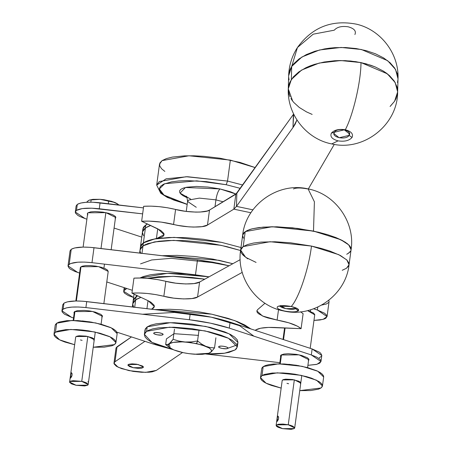 <?xml version="1.0" encoding="UTF-8"?>
<svg xmlns="http://www.w3.org/2000/svg" width="452" height="452" viewBox="0 0 452 452"><rect width="100%" height="100%" fill="white"/><g stroke="black" fill="none" stroke-linecap="round" stroke-linejoin="round"><path stroke-width="0.68" d="M140.555 263.861L151.691 259.957L171.274 258.318L218.565 263.284L229.074 265.782L212.689 262.132L197.428 259.849M232.825 263.719L218.971 260.29L162.11 255.702L218.971 260.29L232.825 263.719L213.095 259.137L194.942 256.533L177.224 255.374L162.11 255.702L177.224 255.374L194.942 256.533L213.095 259.137L232.825 263.719M147.335 278.325L173.031 276.302L204.801 279.166L192.111 277.494L174.387 276.33L158.629 276.709L147.335 278.325L173.031 276.302L204.801 279.166L192.111 277.494L174.387 276.33L158.629 276.709L147.335 278.325M209.061 276.816L167.506 273.313L139.956 277.98L143.369 276.539L150.296 274.81L159.031 273.714L169.251 273.29L186.484 273.946L209.061 276.816L195.479 274.827L197.501 259.86L94.005 247.696C82.835 246.543 75.241 247.074 71.224 249.295L69.201 264.267C73.218 262.047 80.812 261.516 91.982 262.663L94.005 247.696L91.982 262.663L195.479 274.827L209.061 276.816M142.985 245.899L143.386 242.905L140.436 246.922L143.386 242.905L142.985 245.899L154.121 241.989L173.704 240.357L220.994 245.317L240.571 250.521L220.994 245.317L203.05 242.278L185.009 240.617L168.432 240.481L154.748 241.876L145.132 244.685L141.403 247.227L140.408 248.668L140.007 250.199L140.199 251.809L140.99 253.476L140.199 251.809L140.007 250.199L140.408 248.668L142.985 245.899L140.035 249.916L142.985 245.899L141.979 253.335L142.985 245.899L154.121 241.989L173.704 240.357L220.994 245.317L240.571 250.521L226.684 246.6L215.118 244.165L203.05 242.278L185.009 240.617L168.432 240.481L158.912 241.244L147.827 243.605L142.985 245.899M139.611 253.052L140.515 246.521L141.47 244.628L145.533 241.69L155.155 238.882L168.839 237.486L185.416 237.622L203.451 239.283L221.401 242.328L240.978 247.526L221.401 242.328L174.11 237.362L154.527 239.001L143.386 242.905L141.809 244.233L140.815 245.673L140.408 247.204M140.945 297.365L135.696 299.795L134.69 307.23L135.696 299.795L132.747 303.817L135.696 299.795L136.103 296.8L133.154 300.823L136.103 296.8L135.696 299.795L140.945 297.365L137.843 298.58L134.114 301.128L133.12 302.563L132.718 304.094L133.702 307.377M137.719 295.845L134.521 298.134L133.526 299.569L133.125 301.1L133.526 299.569L136.103 296.8L136.318 295.19L136.103 296.8L137.719 295.845M143.03 367.64L133.278 367.713L127.91 365.041L128.278 364.538L138.029 364.465L143.397 367.137L143.03 367.64L143.177 366.555L143.03 367.64L143.374 366.9L142.549 366.035L136.544 364.193L132.12 363.849L128.882 364.25L127.933 365.278L129.583 366.578L133.278 367.713L137.775 368.301L141.561 368.143L143.03 367.64M247.786 258.849L245.504 257.069L240.628 250.092L243.21 246.572L245.233 231.599L249.47 229.593L252.284 228.774L263.177 227.124L276.969 226.791L297.789 228.435L318.474 232.215L327.768 234.735L335.87 237.549L342.469 240.554L347.322 243.634L350.232 246.662L350.927 248.125L351.068 249.786L348.814 244.939L340.757 239.684L313.496 231.096L272.115 226.751L245.233 231.599L243.21 246.572L270.093 241.724L311.468 246.069L338.734 254.657L346.791 259.911L349.046 264.748L346.469 268.268L342.526 270.172M243.492 238.232L242.628 235.362L242.984 234.023L245.233 231.599L242.656 235.119L243.916 232.695L247.114 230.543L252.284 228.774L259.171 227.531L272.115 226.751L292.472 227.808L313.496 231.096L340.757 239.684L348.814 244.939L351.074 249.781L349.046 264.748L346.791 259.911L338.734 254.657L311.468 246.069L321.225 248.402L329.96 251.08L340.446 255.527L347.006 260.132L348.899 263.098L349.046 264.759L348.899 263.098L347.006 260.132L340.446 255.527L329.96 251.08L321.225 248.402L311.468 246.069C308.846 268.488 298.806 298.45 291.224 306.49C297.241 307.942 299.574 309.422 298.224 310.931C295.563 312.162 291.009 312.196 284.574 311.032L283.59 310.953L284.574 311.032C278.556 309.58 276.223 308.1 277.573 306.592L279.551 305.902L277.573 306.592L278.438 306.185L291.224 306.49L297.704 308.789L298.224 310.931C295.563 312.162 291.009 312.196 284.574 311.032C278.556 309.58 276.223 308.1 277.573 306.592C280.234 305.36 284.783 305.326 291.224 306.49C298.806 298.45 308.846 268.488 311.468 246.069L270.093 241.724L243.21 246.572L240.628 250.092L241.893 247.668L243.21 246.572L247.447 244.566L253.504 243.052L261.149 242.091L274.94 241.763L290.45 242.78L311.468 246.069L290.45 242.78L274.94 241.763L261.149 242.091L253.504 243.052L247.447 244.566L243.21 246.572L240.956 248.995L240.775 251.741L241.47 253.205L244.379 256.239L246.572 257.781L256.086 262.42M255.533 330.05C258.934 327.971 265.465 327.112 275.132 327.48L301.088 328.666L303.111 313.694L300.563 311.823L303.111 313.694L301.088 328.666L268.607 327.412L260.572 328.231L255.533 330.05M148.324 300.834L131.922 293.122L133.945 278.149L131.922 293.122C141.951 292.568 152.595 293.619 163.85 296.286L165.873 281.313C176.924 284.438 196.202 284.856 199.586 282.042L240.181 259.657L199.586 282.042L197.564 297.015L199.586 282.042L194.106 283.568L185.682 283.963L175.715 283.167L165.873 281.313C154.618 278.652 143.979 277.596 133.945 278.149L141.278 278.003L149.448 278.511L157.85 279.641L165.873 281.313L163.85 296.286L173.692 298.139L183.653 298.936L192.077 298.535L197.564 297.015C194.174 299.829 174.896 299.41 163.85 296.286L155.827 294.614L147.42 293.484L139.256 292.975L131.922 293.122L148.324 300.834L154.358 306.558L151.601 309.219L153.686 307.868L154.352 306.625L154.126 305.253L151.07 302.315L148.324 300.834M146.934 308.671L148.013 300.687L146.934 308.671M116.124 347.746L131.464 336.921L117.028 346.78L115 361.747L144.928 341.322L115 361.747L117.028 346.78L115.995 348.187L113.972 363.159L115 361.747L114.102 362.719L114.028 363.82L116.345 366.233L121.605 368.623L133.159 371.391L141.595 372.273L149.126 372.222L152.188 371.838L156.307 370.425L145.55 372.369L129.001 370.629L118.096 367.193L113.972 363.159M182.535 352.52L156.307 370.425L182.535 352.52M277.11 320.078C289.031 322.287 297.02 325.152 301.088 328.666L297.54 326.231L288.743 322.784L277.11 320.078L262.527 316.01L256.838 310.948L257.634 309.631L256.855 310.846L257.12 312.202L258.414 313.648L263.844 316.558L267.742 317.903L277.11 320.078L278.522 309.631L277.11 320.078M264.979 303.252L257.634 309.631L264.979 303.252M242.227 272.387L197.564 297.015L242.227 272.387M243.634 255.623L242.199 254.188M241.215 252.781L240.628 250.097C236.215 277.573 256.437 305.959 283.59 310.953C313.095 318.163 345.882 295.399 349.046 264.748M348.718 265.844L346.469 268.268L348.718 265.844M243.238 237.808L242.713 236.441M348.492 253.295L350.746 250.877L349.871 252.131L346.735 254.301M133.532 307.094L132.843 305.445M132.82 303.411L133.781 301.518L135.696 299.795L141.001 297.348M142.549 314.236L174.393 312.434L211.276 317.18L239.566 325.683L253.888 336.164M250.837 328.915L234.786 320.621L211.683 314.185L154.827 309.597L169.935 309.27L181.625 309.874L199.807 312.016L211.683 314.185L227.994 318.344L237.255 321.564L244.798 324.999L250.837 328.915M230.164 322.157L211.276 317.18L190.139 313.744M290.913 98.508L292.681 101.124L288.28 88.858L291.337 79.541L291.704 66.438L301.964 56.969L319.575 49.963L341.091 47.449L361.363 49.494L387.63 60.675L395.545 69.45L398.009 78.817L395.545 69.45L387.63 60.675L361.363 49.494L341.091 47.449L319.575 49.963L301.964 56.969L291.704 66.438L291.337 79.541L301.597 70.071L319.208 63.065L340.723 60.551L360.995 62.591L387.262 73.778L395.178 82.552L397.641 91.92L394.59 101.237L390.392 106.163M288.692 74.975L290.184 69.218L291.704 66.438L288.647 75.755L291.704 66.438L293.715 63.766L299.156 58.839L306.298 54.619L314.858 51.268L324.513 48.918L334.892 47.663L345.599 47.539L356.216 48.562L366.335 50.692L375.572 53.839L383.567 57.89L390.019 62.681L394.675 68.043L397.359 73.749L398.009 78.846L397.359 73.749L394.675 68.043L390.019 62.681L383.567 57.89L375.572 53.839L366.335 50.692L356.216 48.562L345.599 47.539L334.892 47.663L329.638 48.149L324.513 48.918L314.858 51.268L306.298 54.619L299.156 58.839L293.715 63.766L291.704 66.438L297.439 47.516L291.704 66.438L289.263 71.738L288.738 74.473M142.538 231.548L143.493 229.656L145.414 227.932L150.663 225.503L145.414 227.932L142.465 231.955L145.414 227.932L143.386 242.905L145.414 227.932L150.719 225.486M133.6 297.489L128.362 295.591L124.503 293.145L123.746 291.958L123.82 290.856L126.769 288.489L124.718 289.89L124.989 287.901L124.718 289.89L123.684 291.297L133.6 297.489M143.386 242.905L148.697 240.453L161.867 237.097L163.398 236.006L164.065 234.763L163.844 233.396L160.788 230.452L141.64 221.26L148.968 221.113L161.347 222.113L178.438 225.48L188.699 226.836L193.642 227.079L202.1 226.633L207.485 225.034L233.837 209.157L250.928 212.751L233.837 209.157L207.485 225.034C204.394 227.955 184.749 227.599 173.568 224.424L175.591 209.451C186.778 212.632 206.417 212.982 209.508 210.061L207.485 225.034L209.508 210.061L235.859 194.19L233.837 209.157L235.859 194.19L293.647 114.057L292.992 127.537L293.359 114.435L236.842 193.286L236.475 206.383L236.842 193.286L209.508 210.061L207.276 210.994L200.202 212.039L195.665 212.107L185.58 211.327L175.591 209.451C164.336 206.79 153.691 205.733 143.663 206.287L141.64 221.26L143.663 206.287L150.996 206.14L159.16 206.649L167.568 207.784L175.591 209.451L173.568 224.424C162.313 221.762 151.669 220.706 141.64 221.26L158.042 228.972L164.076 234.695L156.398 238.667L157.725 228.825L156.398 238.667C150.465 239.639 146.132 241.052 143.386 242.905M143.555 235.718L142.561 233.582M296.947 119.961L292.992 127.537L236.475 206.383L292.992 127.537L295.077 124.385L296.947 119.961M289.082 79.987L288.675 77.23M397.969 79.597L397.483 82.507L397.969 79.597M289.585 95.818L288.308 90.327M297.439 47.516C312.191 27.21 331.864 19.43 356.447 24.182C380.816 29.725 399.172 53.799 398.009 78.817L397.641 91.92L395.178 82.552L387.262 73.778L360.995 62.591C360.928 81.727 353.148 115.028 345.311 129.752C351.306 131.413 353.549 133.99 352.029 137.476C349.198 140.691 344.554 141.821 338.096 140.866C332.101 139.205 329.858 136.628 331.378 133.137L334.373 132.244C330.644 137.284 346.204 140.549 349.125 135.346L349.198 132.662L349.125 135.346L339.169 137.764L333.938 133.577L334.373 132.244L344.322 129.826L349.56 134.012L349.125 135.346L352.029 137.476L349.125 135.346C352.848 130.312 337.288 127.04 334.373 132.244L331.378 133.137C334.209 129.927 338.853 128.797 345.311 129.752C351.306 131.413 353.549 133.99 352.029 137.476C349.198 140.691 344.554 141.821 338.096 140.866L331.717 143.917L338.096 140.866C332.101 139.205 329.858 136.628 331.378 133.137C334.209 129.927 338.853 128.797 345.311 129.752C353.148 115.028 360.928 81.727 360.995 62.591L350.577 61.009L339.864 60.557L334.525 60.76L324.146 62.02L314.49 64.37L310.055 65.924L305.931 67.715L298.795 71.936L293.348 76.868L289.817 82.315L288.811 85.168L288.28 88.891L288.896 84.84L289.89 82.151L293.348 76.868L298.795 71.936L305.931 67.715L314.49 64.37L324.146 62.02L334.525 60.76L345.232 60.641L355.848 61.664L365.967 63.788L375.205 66.936L383.2 70.987L389.652 75.783L394.313 81.14L396.997 86.852L397.641 91.948L396.997 86.852L394.313 81.14L389.652 75.783L386.641 73.303L383.2 70.987L375.205 66.936L370.719 65.241L360.995 62.591L340.723 60.551L319.208 63.065L301.597 70.071L291.337 79.541L288.28 88.858L288.647 75.755C288.986 65.534 291.919 56.121 297.439 47.516L313.196 34.182L334.26 30.194C337.096 26.979 341.74 25.854 348.193 26.809C354.193 28.47 356.43 31.047 354.91 34.533M397.602 92.7L396.11 98.457L394.59 101.237L396.11 98.457L397.602 92.7M334.277 144.397L308.32 188.964L334.277 144.397M252.939 209.841L236.475 206.383L233.837 209.157L236.475 206.383L252.939 209.841M142.838 229.237L143.244 227.706L144.239 226.271L147.437 223.989L145.815 224.938L145.414 227.932L145.815 224.938L142.866 228.961L140.436 246.922M150.663 225.503L147.561 226.718L143.832 229.266L142.838 230.701L142.436 232.232L143.42 235.515M87.852 214.926L87.4 213.423L87.993 212.79L105.937 212.655L115.814 217.565L115.401 218.282M76.105 206.18L77.298 204.383L80.693 203.05L85.97 202.298L92.637 202.208L143.448 207.88L100.078 202.778L99.265 208.767L100.078 202.778C88.908 201.632 81.315 202.163 77.298 204.383L76.49 210.372C80.507 208.152 88.1 207.615 99.265 208.767L142.64 213.869L91.829 208.197L82.309 208.581L76.49 210.372L77.298 204.383L76.117 205.993L75.309 211.977L76.49 210.372L75.603 211.22L75.292 212.169L75.563 213.191L77.812 215.355L79.733 216.451L84.953 218.536L75.309 211.977M141.764 237.114L114.079 228.057L141.764 237.114M86.891 219.169L84.953 218.536L86.891 219.169M87.524 214.514L87.315 213.711L87.993 212.79L90.699 211.864L95.061 211.513L103.203 212.157L108.497 213.271L112.74 214.745L115.277 216.355L115.774 217.129L115.136 218.491M100.999 248.515L105.853 212.638L100.999 248.515M74.49 313.739L73.992 312.959L74.631 311.597L92.575 311.468L102.451 316.377L102.039 317.089M281.003 357.131L280.506 356.351L281.144 354.989L299.088 354.86L308.965 359.769L308.552 360.481M320.971 361.504L317.01 364.289L307.897 365.323L316.4 364.448L319.796 363.109L320.988 361.312L320.717 360.295L319.869 359.221L316.547 357.029L311.326 354.944L229.294 328.124L311.326 354.944L312.134 348.955L311.326 354.944L320.971 361.504L321.784 355.515L312.134 348.955L230.102 322.135L229.294 328.124L210.468 323.169L189.405 319.745C204.185 321.525 217.485 324.316 229.294 328.124L230.102 322.135C218.293 318.327 204.993 315.536 190.213 313.756L189.405 319.745L85.908 307.58L86.716 301.591C75.552 300.439 67.958 300.976 63.935 303.19L63.127 309.179C67.145 306.959 74.738 306.428 85.908 307.58L189.405 319.745L190.213 313.756L86.716 301.591L85.908 307.58L78.467 307.004L71.8 307.1L66.523 307.846L63.127 309.179L63.935 303.19L62.76 304.801L61.947 310.79L63.127 309.179L61.935 310.976L62.206 311.999L64.45 314.168L71.597 317.349L61.947 310.79M279.867 362.696L205.829 353.995L279.867 362.696M280.669 356.707L280.466 355.916L281.144 354.989L283.85 354.063L288.212 353.713L296.359 354.357L301.653 355.47L307.405 357.747L308.925 359.334L308.287 360.69M164.432 347.272L153.629 344.164L116.859 332.147L153.629 344.164L164.432 347.272M73.535 317.982L71.597 317.349L73.535 317.982M321.796 355.323L320.683 353.232L319.281 352.136L312.134 348.955L230.102 322.135L211.276 317.18L190.213 313.756L82.942 301.224L75.806 300.981L67.331 301.857L63.935 303.19L62.743 304.987M319.168 357.854L321.485 356.272M74.162 313.321L73.953 312.524L74.631 311.597L77.337 310.671L84.298 310.383L89.846 310.965L95.14 312.078L100.892 314.355L102.418 315.942L101.773 317.304M162.827 334.746L162.912 334.096L162.827 334.746L161.291 335.13L156.974 334.791L154.262 333.847L153.765 333.333L153.974 332.887C155.573 331.582 164.907 333.542 162.827 334.746C161.234 336.056 151.895 334.09 153.974 332.887L155.516 332.502L158.934 332.683L162.048 333.525L163.036 334.305L162.827 334.746L163.048 334.446M227.729 348.385L227.819 347.735L227.729 348.385L226.192 348.769L221.881 348.43L219.169 347.486L218.672 346.966L218.881 346.526C220.474 345.221 229.814 347.181 227.729 348.385C226.136 349.69 216.796 347.729 218.881 346.526L221.186 346.108L223.842 346.322L226.949 347.164L227.938 347.944L227.729 348.385L227.949 348.085M237.317 346.921L237.927 342.43L229.085 333.779L205.716 326.412L170.251 322.688L147.211 326.847L146.601 331.339L147.211 326.847L144.996 329.864L144.391 334.356L146.601 331.339L169.641 327.18L205.106 330.904L228.48 338.271L237.317 346.921L235.108 349.933L224.52 353.238L205.654 353.989L216.016 354.001L223.158 353.424L229.062 352.362L235.108 349.933L236.289 348.938L237.34 346.712L236.599 344.249L232.226 340.328L227.294 337.712L220.96 335.203L209.378 331.864L191.648 328.627L173.8 327.214L158.545 327.847L152.646 328.915L148.211 330.429L145.414 332.339L144.369 334.565L145.103 337.022L147.601 339.621L151.759 342.26L157.42 344.836L164.364 347.249L173.037 349.577L151.991 342.384L144.391 334.356M227.859 348.277L235.712 345.441M236.786 344.56L237.645 343.367M237.944 342.221L237.21 339.757L234.712 337.158L230.554 334.52L224.893 331.949L209.982 327.372L192.258 324.135L174.404 322.722L166.296 322.784L156.03 323.83L150.838 325.129L147.211 326.847L145.278 328.926L145.12 331.282M166.359 338.921L174.043 333.678L198.535 335.395L174.043 333.678L166.359 338.921M218.661 346.82L218.881 346.526M153.753 333.186L153.974 332.887M277.076 418.315L282.189 380.527L282.63 379.934L294.331 379.849L300.772 383.053L300.331 383.652M280.251 363.843L281.477 354.792L280.251 363.843M283.528 339.605L285.105 327.937L283.528 339.605M288.873 364.318L298.631 365.634L288.873 364.318M260.505 377.606L266.104 383.234L281.161 388.11L271.409 385.415L267.188 383.748L263.895 382.002L261.668 380.245L260.584 378.55L260.691 376.979L261.979 375.595L263.188 366.612L261.719 368.623L260.505 377.606L261.979 375.595L277.336 372.827L300.981 375.307L316.564 380.217L322.457 385.985L320.982 387.991L299.749 390.624L310.727 390.556L318.558 389.138L320.982 387.991L322.265 386.607L322.372 385.042L321.287 383.347L319.061 381.59L311.547 378.171L306.552 376.64L295.043 374.222L288.969 373.431L282.992 372.957L272.228 373.036L264.397 374.448L261.979 375.595L263.188 366.612L261.906 367.996M322.457 385.985L323.672 377.002L317.779 371.233L302.196 366.323L278.551 363.843L263.188 366.612L265.612 365.465L269.076 364.6L273.443 364.052L284.206 363.973L296.258 365.239L307.767 367.657L316.988 370.86L320.276 372.606L322.502 374.363L323.587 376.058L323.666 377.036M310.196 348.322L314.728 314.812L307.597 310.614L313.202 312.835L314.694 314.389L314.643 315.095M300.716 383.239L300.422 382.262L298.766 381.211L292.546 379.522L285.704 379.166L283.353 379.59L282.24 380.352M286.958 383.341L288.625 383.742M317.796 307.072L317.4 310.027L327.045 316.586L323.078 319.372L313.971 320.411L320.044 319.982L324.429 318.931L325.864 318.197L327.062 316.4L326.79 315.377L324.542 313.213L317.4 310.027L317.796 307.072M327.045 316.586L329.067 301.614L328.768 300.326L329.084 301.427M132.306 290.297L106.791 281.958L132.306 290.297M70.032 251.092L71.224 249.295L74.62 247.962L83.095 247.086L90.23 247.329L197.501 259.86L218.565 263.284L229.074 265.782L197.501 259.86L195.479 274.827L91.982 262.663L84.541 262.092L77.874 262.183L70.636 263.533L68.314 265.121L68.009 266.064L69.122 268.155L70.523 269.251L74.846 271.415L79.603 273.07L77.671 272.437L68.02 265.878L69.201 264.267L71.224 249.295L70.043 250.905L68.02 265.878M313.626 308.795L317.4 310.027L313.626 308.795M321.722 305.06L326.451 303.959L328.773 302.377M70.563 374.923L75.676 337.135L76.117 336.542L87.818 336.457L94.259 339.661L93.818 340.266M73.738 320.457L74.964 311.4L73.738 320.457M103.864 303.608L108.214 271.42L98.553 266.618L80.998 266.748L76.371 300.976L80.998 266.748L80.337 267.652L75.834 300.981M82.36 320.926L92.118 322.242L82.36 320.926M53.991 334.214L59.591 339.842L74.648 344.718L64.896 342.028L60.675 340.356L57.387 338.61L55.155 336.853L54.07 335.158L54.178 333.587L55.466 332.203L56.681 323.225L55.206 325.231L53.991 334.214L55.466 332.203L70.823 329.435L94.468 331.915L110.051 336.825L115.944 342.593L114.469 344.605L93.236 347.232L104.214 347.164L112.045 345.752L114.469 344.605L115.757 343.221L115.859 341.65L114.774 339.955L112.548 338.198L109.26 336.452L100.045 333.248L88.53 330.83L82.456 330.039L76.478 329.564L65.715 329.644L57.884 331.056L55.466 332.203L56.681 323.225L55.393 324.609M115.944 342.593L117.158 333.61L111.265 327.841L95.683 322.931L72.037 320.451L56.681 323.225L59.099 322.078L66.93 320.66L77.693 320.581L89.745 321.847L101.259 324.265L110.474 327.468L113.763 329.214L115.989 330.971L117.074 332.666L117.153 333.644M108.13 271.703L107.689 270.234L105.209 268.657L101.062 267.217L95.88 266.126L90.456 265.561L85.614 265.595L82.089 266.234L80.422 267.369M94.202 339.847L93.909 338.87L92.253 337.819L86.033 336.13L79.19 335.774L76.84 336.198L75.727 336.96M80.445 339.949L82.117 340.35M208.739 353.249L211.519 351.616L214.536 347.899L210.146 347.554L205.79 346.305L201.654 344.102L197.552 340.961L198.92 330.853L197.552 340.961L191.32 341.921L185.077 342.006L196.496 343.582L197.552 340.961L191.32 341.921L185.077 342.006L178.964 341.085L173.11 339.311L174.478 329.203L173.11 339.311L171.082 341.983L168.195 344.367L165.652 344.599L166.415 338.943L165.652 344.599L169.669 347.684L165.652 344.599L167.313 344.661L169.127 343.825C171.845 342.158 177.161 341.548 185.077 342.006L178.964 341.085L173.11 339.311L168.161 345.158L168.675 346.695L169.477 347.503L173.896 349.944M209.626 352.961L211.519 351.616L214.536 347.899L215.903 337.797L214.536 347.899L210.146 347.554L205.79 346.305L201.654 344.102L197.727 341.107L196.496 343.582L205.79 346.305C211.124 348.594 212.711 350.633 210.553 352.419L208.762 353.278L194.609 354.238C186.557 353.617 179.653 352.187 173.89 349.944L176.071 350.695M191.518 353.899L197.733 354.317M173.89 349.944L170.234 348.068L169.127 343.825L173.178 342.401L182.354 341.87L190.823 342.599L201.524 344.836L209.056 347.921L211.011 349.554L211.519 351.085L210.553 352.419L208.174 353.458L202.343 354.323L197.326 354.374L188.964 353.662L183.382 352.707L173.89 349.944M170.234 348.068L169.669 347.684M227.525 181.071L242.775 185.009L227.525 181.071L226.169 184.71L240.362 188.371L226.169 184.71L227.525 181.071L187.473 176.721L166.144 178.789L156.686 185.094L159.262 181.574L186.145 176.721L227.525 181.071L230.356 160.11L227.525 181.071M164.844 171.415L161.562 168.749L159.663 165.782L159.844 163.036L162.098 160.613L166.336 158.607L172.393 157.093L184.371 155.872L193.829 155.804L204.055 156.335L219.966 158.211L240.108 162.443L255.25 167.607L230.356 160.11L188.981 155.765L162.098 160.613L159.516 164.132L156.686 185.094L160.748 193.241L167.387 197.467L187.184 204.468M190.699 199.134L180.065 193.123L185.484 187.49L219.994 188.93C218.197 190.676 216.841 194.315 215.926 199.857L199.377 198.117L188.62 200.061L187.591 201.468L196.264 207.282M187.111 197.773L182.907 195.62L180.676 193.868L179.597 192.173L179.698 190.603L180.986 189.218L183.405 188.072L186.868 187.207L196.349 186.444L207.976 187.049L219.994 188.93L236.046 194.072L230.56 191.795L219.994 188.93C218.197 190.676 216.841 194.315 215.926 199.857L223.192 201.818L215.926 199.857L214.994 206.756L215.926 199.857L199.377 198.117L188.62 200.061L187.591 201.468C187.083 197.496 186.608 195.772 186.173 196.298M187.201 204.344L173.709 200.033L167.483 197.202L162.912 194.303L160.166 191.445L159.353 188.738L160.505 186.286L163.579 184.19L171.517 181.868L178.726 180.964L187.156 180.614L206.349 181.614L226.169 184.71L196.699 180.845L164.681 183.71L159.347 188.953L163.969 195.083L187.201 204.344M280.754 305.484C277.285 307.49 292.845 310.761 295.506 308.58L298.224 310.931L295.506 308.58L285.754 308.654L280.472 305.767M295.619 307.75L295.506 308.58L295.619 307.75M295.857 307.846L295.506 308.58M342.232 270.273L346.469 268.268M293.478 188.942C296.139 187.71 300.693 187.676 307.128 188.84L308.111 188.919L314.406 201.801L313.496 231.096L314.406 201.801L308.111 188.919C335.265 193.914 355.487 222.299 351.074 249.781L350.927 248.125L350.232 246.662L349.029 245.159L345.13 242.091L335.87 237.549L327.768 234.735L313.496 231.096L272.115 226.751L245.233 231.599L242.656 235.119L240.628 250.092M390.082 106.446L394.59 101.237M288.93 93.92L290.02 96.807M291.613 99.632L293.704 102.372L299.286 107.469L306.546 111.915L312.151 114.412M295.297 423.535L295.698 420.535M294.998 424.829L295.116 424.468M276.918 419.529L278.212 419.801L276.918 419.529L277.432 416.608L278.087 416.162L278.641 417.36L278.359 419.428L277.415 421.14L276.709 421.45L277.731 416.168L278.556 416.936L278.522 418.897L277.003 421.558L276.709 421.45L276.918 419.529M288.257 424.761L294.331 379.849L288.257 424.761L294.698 427.965L294.258 428.569L282.556 428.654L276.115 425.451L276.556 424.852L288.257 424.761L289.93 425.162L292.693 426.123L294.676 427.682L294.258 428.569L291.178 429.338L282.556 428.654L278.116 427.293L276.46 426.242L276.166 425.264L278.319 424.247L282.862 424.055L288.257 424.761M276.731 420.902L276.782 420.507M295.371 423.004L295.648 420.931M277.731 416.168L278.087 416.162M277.059 418.439L277.138 417.902M88.784 380.143L89.185 377.143M88.485 381.443L88.603 381.076M87.829 381.889L88.191 381.883M70.405 376.137L71.698 376.409L70.405 376.137L70.919 373.216L71.574 372.77L72.128 373.968L71.845 376.041L70.902 377.748L70.196 378.058L71.218 372.776L72.043 373.544L72.009 375.505L70.489 378.166L70.196 378.058L70.405 376.137M81.744 381.369L87.818 336.457L81.744 381.369L88.185 384.573L87.745 385.177L76.043 385.262L69.602 382.059L70.043 381.46L81.744 381.369L83.417 381.77L86.179 382.731L88.163 384.29L87.745 385.177L84.671 385.946L76.043 385.262L71.608 383.901L69.625 382.347L69.659 381.872L70.766 381.115L73.117 380.691L81.744 381.369M70.218 377.51L70.269 377.115M86.626 202.259L88.479 200.535L89.858 199.953L91.118 200.016L90.829 202.168L91.118 200.016L95.592 199.355L100.067 199.315L104.452 199.999L108.649 201.287L108.316 203.75L108.649 201.287L111.723 201.547L114.768 202.445L119.017 205.005L116.271 203.168L114.768 202.445L100.067 199.315L113.249 201.903L117.198 203.705M88.858 379.612L89.134 377.539M117.39 203.846L111.712 201.366L104.101 199.75L100.067 199.315L89.502 200.038M86.852 201.999L88.479 200.535L89.858 199.953L100.067 199.315L92.892 199.343L89.242 200.14M89.185 200.151L89.858 199.953M87.965 200.982L88.479 200.535M117.04 203.603L117.825 204.191M71.218 372.776L71.574 372.77M70.546 375.047L70.625 374.516M132.323 306.953L134.058 294.128M124.181 287.642L123.69 291.269M83.117 247.08L87.728 212.999M111.152 249.707L115.605 216.768M279.709 363.843L280.878 355.199M283.014 339.435L284.568 327.909M307.592 367.612L308.761 358.967M73.201 320.451L74.365 311.807M101.078 324.22L102.248 315.575M208.762 353.278L209.219 353.119M186.247 211.412L187.591 201.468M242.656 235.119C245.82 204.473 278.607 181.71 308.111 188.919M397.641 91.92C397.811 124.865 363.6 151.748 331.717 143.917C306.501 139.137 287.06 114.548 288.28 88.858M276.115 425.451L276.771 420.569M294.698 427.965L295.359 423.083M310.677 309.778L310.445 311.524M301.795 375.482L295.659 420.868M69.602 382.059L70.258 377.183M88.185 384.573L88.846 379.691M104.468 264.132L103.932 268.132M95.282 332.09L89.146 377.476M117.192 203.699L117.723 204.067"/></g></svg>
